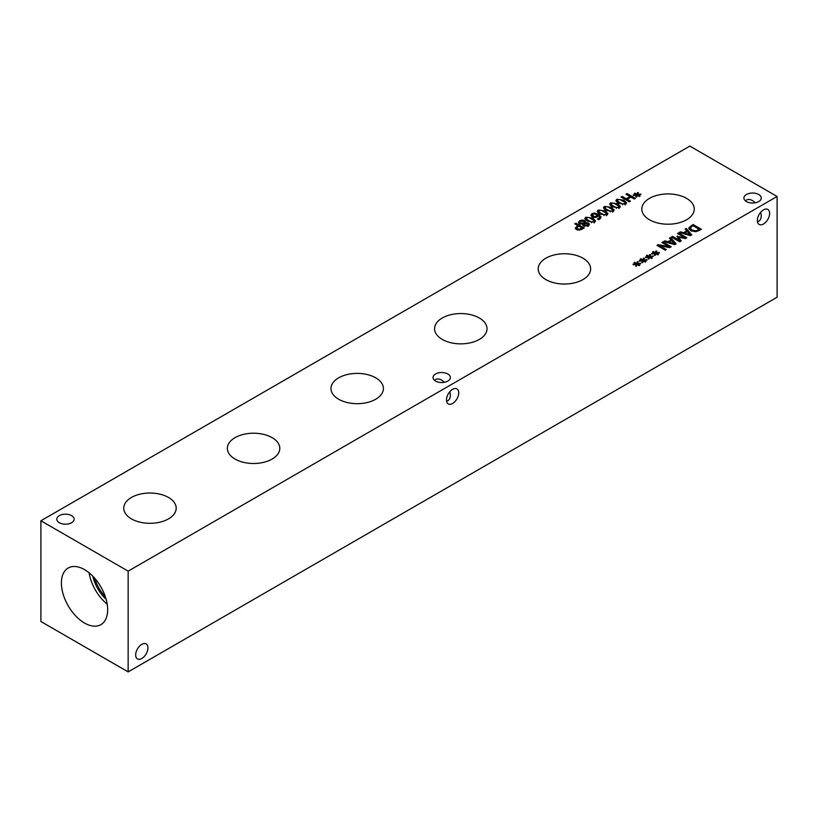 <?xml version="1.0" encoding="UTF-8"?>
<svg xmlns="http://www.w3.org/2000/svg" width="818" height="818" viewBox="0 0 818 818"><rect width="100%" height="100%" fill="white"/><g stroke="black" fill="none" stroke-linecap="round" stroke-linejoin="round"><path stroke-width="1.23" d="M582.068 228.028L578.766 226.126L576.741 227.864L577.508 228.846L579.369 229.234L582.068 228.028L582.068 229.132L579.359 230.103L576.393 229.531L575.279 228.048L577.825 225.584L574.737 223.795L575.841 223.161L584.124 227.946L582.048 229.152M575.841 223.161L575.841 224.439M577.825 225.584L577.825 226.668M575.708 228.999L576.741 228.191M629.349 201.841L621.056 197.056L622.161 196.422L626.22 198.764L630.034 196.555L625.975 194.214L627.079 193.58L635.371 198.365L634.267 198.999L631.015 197.128L627.202 199.326L630.453 201.208L629.349 201.841M627.202 199.326L627.202 200.594M627.079 193.58L627.079 194.848M630.034 196.555L630.034 197.69M626.22 198.764L626.22 200.032M622.161 196.422L622.161 197.69M636.588 195.124L633.469 195.594L633.214 195.032L636.251 194.674L634.175 193.529L634.88 193.13L636.874 194.316L637.467 192.567L638.439 192.711L637.631 194.51L640.75 194.04L640.985 194.602L637.958 194.95L640.034 196.095L639.328 196.504L637.345 195.308L636.731 197.056L635.76 196.913L636.588 195.124L636.588 197.036M637.958 194.95L637.958 195.676M640.75 194.04L640.75 194.633M637.631 194.51L637.631 195.471M637.467 192.567L637.631 194.582M636.874 194.316L636.874 196.3L637.467 194.551M634.88 193.13L634.88 193.917M619.727 202.608L622.559 203.897L624.635 203.692L625.003 202.475L619.983 199.572L617.846 199.766L617.498 200.983L619.727 202.608M624.635 203.692L625.003 202.475M617.846 199.766L617.498 202.567M625.555 204.224L618.602 203.263L615.882 200.563L616.925 199.234L623.899 200.195L626.619 202.884L625.555 204.224M625.208 203.017L626.118 203.825M616.373 201.606L617.293 201.034M613.51 206.197L616.343 207.486L618.418 207.281L618.786 206.064L613.766 203.161L611.629 203.365L611.281 204.572L613.51 206.197M618.418 207.281L618.786 206.064M611.629 203.365L611.281 206.156M619.338 207.813L612.385 206.852L609.666 204.152L610.709 202.833L617.672 203.784L620.392 206.484L619.338 207.813M618.981 208.559L618.981 206.576L619.901 207.414M610.156 205.195L611.077 204.623M607.293 209.786L610.126 211.075L612.201 210.87L612.559 209.653L607.549 206.749L605.412 206.954L605.054 208.161L607.293 209.786M612.201 210.87L612.559 209.653M605.412 206.954L605.054 209.745M613.122 211.402L606.158 210.441L603.449 207.741L604.492 206.422L611.455 207.373L614.175 210.073L613.122 211.402M612.764 210.206L613.684 211.013M603.94 208.794L604.85 208.212M601.066 213.386L603.899 214.664L605.974 214.459L606.342 213.242L601.322 210.338L599.185 210.543L598.837 211.75L601.066 213.386M605.974 214.459L606.342 213.242M599.185 210.543L598.837 213.334M606.895 214.991L599.942 214.03L597.222 211.33L598.265 210.011L605.238 210.972L607.958 213.662L606.895 214.991M606.547 213.795L607.457 214.602M597.713 212.383L598.633 211.801M597.641 215.093L594.359 213.856L592.856 214.183L593.265 216.146L595.269 216.658L597.641 215.093L597.641 216.658M595.269 216.658L595.269 217.527M592.856 214.183L592.242 216.985M597.518 219.03L599.758 217.281L598.439 215.553L597.293 216.882L595.197 217.527L592.181 216.831L590.882 215.134M590.882 215.175L591.956 213.651L594.533 213.038L598.51 214.275L601.066 216.801L599.594 219.193L598.541 219.674L597.477 219.05M599.737 217.077L600.801 218.191M597.641 215.809L598.193 216.085M594.533 213.038L594.533 213.866M591.302 216.136L592.242 215.492M588.633 220.563L591.465 221.852L593.541 221.647L593.899 220.431L588.888 217.527L586.751 217.721L586.404 218.938L588.633 220.563M593.541 221.647L593.899 220.431M586.751 217.721L586.404 220.523M594.461 222.179L587.498 221.218L584.788 218.518L585.831 217.189L592.794 218.15L595.514 220.85L594.461 222.179M594.103 220.972L595.023 221.78M585.279 219.561L586.189 218.989M583.909 223.927L584.737 225.359L587.457 225.298L587.59 223.795L583.909 223.927L583.868 226.228M588.111 226.443L587.59 223.795M584.778 220.645L585.514 222.69L588.582 223.069L589.441 224.255L588.265 225.778L583.663 225.993L582.968 224.142L579.4 223.774L578.387 222.384L579.604 220.768L582.304 220.032L584.778 220.645L584.563 222.905L583.735 221.341L580.412 221.259L579.717 222.148L580.432 223.048L584.563 222.905L584.563 223.754M582.835 223.314L582.835 224.142M582.835 225.298L584.563 224.889M578.827 223.345L579.717 222.69M582.794 224.745L582.968 225.339M588.111 224.827L588.929 225.298M585.545 222.711L585.729 221.964M584.778 222.629L585.514 223.273M689.85 146.105L40.9 520.769L128.15 571.148L777.1 196.484L689.85 146.105M642.58 260.707L639.461 261.177L639.216 260.615L642.242 260.267L640.177 259.122L640.872 258.713L642.866 259.909L643.459 258.161L644.441 258.304L643.623 260.104L646.741 259.633L646.987 260.196L643.95 260.543L646.026 261.688L645.32 262.087L643.347 260.891L642.723 262.65L641.752 262.506L642.58 260.707L642.58 262.629M655.014 253.529L651.905 253.999L651.649 253.437L654.676 253.079L652.611 251.934L653.306 251.535L655.31 252.721L655.893 250.973L656.874 251.116L656.067 252.915L659.185 252.445L659.42 253.018L656.394 253.355L658.459 254.51L657.764 254.909L655.78 253.713L655.167 255.461L654.195 255.318L655.014 253.529L655.014 255.441M679.707 241.811L671.425 237.026L672.519 236.392L679.666 240.512L676.967 236.463L684.635 237.639L677.498 233.519L678.531 232.925L686.813 237.711L685.31 238.58L678.623 237.108L681.241 240.932L679.707 241.811M685.147 229.101L686.261 228.457L691.752 234.858L690.392 235.645L679.318 232.465L680.474 231.801L683.541 232.701L686.711 230.881L685.147 229.101M695.873 231.719L690.699 230.676L688.92 227.69L693.102 224.51L701.384 229.296L695.873 231.719M688.828 228.242L688.92 228.805M669.523 238.12L670.637 237.486L676.128 243.876L674.768 244.664L663.684 241.494L664.85 240.819L667.917 241.719L671.087 239.899L669.523 238.12M665.259 250.155L656.977 245.369L658.204 244.654L669.022 246.668L661.874 242.537L662.907 241.944L671.189 246.729L669.625 247.629L659.727 245.768L666.292 249.562L665.259 250.155M648.797 257.118L645.678 257.588L645.433 257.026L648.459 256.678L646.394 255.523L647.089 255.124L649.083 256.31L649.676 254.572L650.658 254.705L649.84 256.515L652.958 256.034L653.204 256.607L650.177 256.954L652.243 258.099L651.547 258.498L649.564 257.302L648.94 259.05L647.968 258.907L648.797 257.118L648.797 259.03M636.353 264.296L633.244 264.776L632.989 264.214L636.026 263.856L633.95 262.711L634.645 262.302L636.649 263.498L637.232 261.75L638.214 261.893L637.406 263.693L640.525 263.222L640.76 263.785L637.733 264.132L639.799 265.277L639.103 265.686L637.12 264.48L636.506 266.239L635.535 266.095L636.353 264.296L636.353 266.218M59.336 522.722A8.671 5 180 0 1 56.79 519.185A8.671 5 180 0 1 62.148 514.563A8.671 5 180 0 1 71.595 515.647A8.671 5 180 0 1 74.131 519.185A8.671 5 180 0 1 68.784 523.806A8.671 5 180 0 1 59.336 522.722M746.456 201.576A8.671 5 180 0 1 743.91 198.038A8.671 5 180 0 1 749.268 193.416A8.671 5 180 0 1 758.715 194.5A8.671 5 180 0 1 761.251 198.038A8.671 5 180 0 1 755.904 202.659A8.671 5 180 0 1 746.456 201.576M435.565 381.065A8.671 5 180 0 1 433.029 377.527A8.671 5 180 0 1 438.376 372.906A8.671 5 180 0 1 447.824 373.99A8.671 5 180 0 1 450.37 377.527A8.671 5 180 0 1 445.012 382.149A8.671 5 180 0 1 435.565 381.065M235.042 459.062A26.217 15.143 180 0 1 227.363 448.356A26.217 15.143 180 0 1 243.549 434.368A26.217 15.143 180 0 1 272.118 437.65A26.217 15.143 180 0 1 279.797 448.356A26.217 15.143 180 0 1 263.611 462.344A26.217 15.143 180 0 1 235.042 459.062M442.262 339.419A26.217 15.143 180 0 1 434.583 328.713A26.217 15.143 180 0 1 450.769 314.726A26.217 15.143 180 0 1 479.348 318.008A26.217 15.143 180 0 1 487.027 328.713A26.217 15.143 180 0 1 470.841 342.701A26.217 15.143 180 0 1 442.262 339.419M649.492 219.776A26.217 15.143 180 0 1 641.813 209.071A26.217 15.143 180 0 1 657.999 195.083A26.217 15.143 180 0 1 686.578 198.365A26.217 15.143 180 0 1 694.257 209.071A26.217 15.143 180 0 1 678.071 223.058A26.217 15.143 180 0 1 649.492 219.776M545.882 279.603A26.217 15.143 180 0 1 538.203 268.897A26.217 15.143 180 0 1 554.389 254.909A26.217 15.143 180 0 1 582.958 258.191A26.217 15.143 180 0 1 590.637 268.897A26.217 15.143 180 0 1 574.451 282.875A26.217 15.143 180 0 1 545.882 279.603M338.652 399.235A26.217 15.143 180 0 1 330.973 388.53A26.217 15.143 180 0 1 347.159 374.552A26.217 15.143 180 0 1 375.738 377.834A26.217 15.143 180 0 1 383.417 388.53A26.217 15.143 180 0 1 367.231 402.517A26.217 15.143 180 0 1 338.652 399.235M131.422 518.878A26.217 15.143 180 0 1 123.743 508.172A26.217 15.143 180 0 1 139.929 494.184A26.217 15.143 180 0 1 168.508 497.467A26.217 15.143 180 0 1 176.187 508.172A26.217 15.143 180 0 1 160.001 522.16A26.217 15.143 180 0 1 131.422 518.878M643.95 260.543L643.95 261.259M646.741 259.633L646.741 260.226M643.623 260.104L643.623 261.065M643.459 258.161L643.623 260.165M642.866 259.909L642.866 261.883L643.459 260.144M640.872 258.713L640.872 259.5M656.394 253.355L656.394 254.081M659.185 252.445L659.185 253.038M656.067 252.915L656.067 253.887M655.893 250.973L656.067 252.987M655.31 252.721L655.31 254.705L655.893 252.956M653.306 251.535L653.306 252.322M678.623 237.108L678.623 238.958M679.666 240.604L680.269 241.494M678.531 232.925L678.531 234.112M684.635 237.639L684.635 238.427M677.641 236.075L677.641 237.476M678.102 238.161L678.623 238.273M679.666 240.512L679.666 241.791M672.519 236.392L672.519 237.66M684.789 233.069L689.973 234.582L687.345 231.596L684.789 233.069L684.789 234.04M689.973 234.582L689.973 235.523M686.261 228.457L686.261 230.369M686.711 230.881L686.711 231.964M683.541 232.701L683.541 233.682M680.474 231.801L680.474 232.803M686.711 230.973L687.284 231.637M689.973 234.766L690.617 235.512M699.329 229.388L692.948 225.696L690.372 227.823L691.864 230.022L695.801 230.85L699.329 229.388L699.329 230.482M695.801 230.85L695.801 231.729M690.372 227.823L690.331 230.451M693.102 224.51L693.102 225.788M689.134 229.255L690.31 228.15M669.165 242.087L674.349 243.6L671.721 240.615L669.165 242.087L669.165 243.058M674.349 243.6L674.349 244.541M670.637 237.486L670.637 239.388M671.087 239.899L671.087 240.983M667.917 241.719L667.917 242.701M664.85 240.819L664.85 241.821M671.087 239.991L671.66 240.656M674.349 243.795L674.993 244.541M659.727 245.768L659.625 246.903M662.907 241.944L662.907 243.13M669.022 246.668L669.022 247.517M658.204 244.654L658.204 246.085M650.177 256.954L650.177 257.67M652.958 256.034L652.958 256.627M649.84 256.515L649.84 257.476M649.676 254.572L649.84 256.576M649.083 256.31L649.083 258.294L649.676 256.555M647.089 255.124L647.089 255.911M637.733 264.132L637.733 264.858M640.525 263.222L640.525 263.815M637.406 263.693L637.406 264.654M637.232 261.75L637.406 263.754M636.649 263.498L636.649 265.482L637.232 263.733M634.645 262.302L634.645 263.099M147.935 647.876A8.671 5 -60 0 1 144.152 656.609A8.671 5 -60 0 1 137.475 658.93A8.671 5 -60 0 1 137.475 648.919A8.671 5 -60 0 1 146.146 643.909A8.671 5 -60 0 1 147.935 647.876M745.423 200.86C747.182 199.071 749.574 198.989 752.58 200.625L755.382 202.772M769.615 213.396A8.671 5 -60 0 1 765.832 222.118A8.671 5 -60 0 1 759.155 224.439A8.671 5 -60 0 1 759.155 214.428A8.671 5 -60 0 1 767.826 209.428A8.671 5 -60 0 1 769.615 213.396M757.468 221.719C759.902 221.095 761.159 219.06 761.251 215.635L760.781 212.138M434.532 380.35C436.301 378.55 438.693 378.478 441.7 380.114L444.501 382.262M458.734 392.875A8.671 5 -60 0 1 454.951 401.607A8.671 5 -60 0 1 448.274 403.928A8.671 5 -60 0 1 448.274 393.918A8.671 5 -60 0 1 456.935 388.908A8.671 5 -60 0 1 458.734 392.875M446.587 401.209C449.021 400.575 450.278 398.55 450.37 395.125L449.9 391.628M94.632 578.152A27.945 16.135 -120 0 0 105.328 596.67M89.08 572.784A32.7 18.875 -120 0 0 107.199 604.165M92.802 576.189A27.945 16.135 -120 0 0 106.115 599.236M61.401 582.989A32.7 18.875 60 0 1 68.18 568.019A32.7 18.875 60 0 1 93.375 576.772A32.7 18.875 60 0 1 107.649 609.686A32.7 18.875 60 0 1 100.88 624.655A32.7 18.875 60 0 1 75.675 615.893A32.7 18.875 60 0 1 61.401 582.989M40.9 520.769L40.9 621.516L128.15 671.895L777.1 297.231L777.1 196.484M128.15 671.895L128.15 571.148M579.369 229.234L579.369 230.103M581.158 228.559L581.158 229.602M577.508 228.846L577.508 229.991M576.894 226.126L576.894 227.414M622.559 203.897L622.559 204.766M623.899 200.195L623.899 201.545M616.925 199.234L616.925 201.218M616.343 207.486L616.343 208.365M617.672 203.784L617.672 205.134M610.709 202.833L610.709 204.817M610.126 211.075L610.126 211.954M611.455 207.373L611.455 208.723M604.492 206.422L604.492 208.406M603.899 214.664L603.899 215.543M605.238 210.972L605.238 212.312M598.265 210.011L598.265 211.995M596.619 216.208L596.619 217.22M593.265 216.146L593.265 217.312M598.786 218.559L598.786 219.592M598.51 214.275L598.51 215.604M591.956 213.651L591.956 215.635M591.465 221.852L591.465 222.721M592.794 218.15L592.794 219.5M585.831 217.189L585.831 219.173M587.457 225.298L587.457 226.157M584.737 225.359L584.737 226.402M580.432 223.048L580.432 224.193M579.604 220.768L579.604 222.752M588.582 223.069L588.582 225.052M582.304 220.032L582.304 220.901M698.49 229.868L698.49 230.932M691.864 230.022L691.864 231.228M691.19 225.615L691.19 226.791M625.208 202.976L625.208 204.96M617.293 200.471L617.293 202.455M611.077 204.06L611.077 206.044M612.764 210.165L612.764 212.148M604.85 207.649L604.85 209.633M606.547 213.754L606.547 215.737M598.633 211.248L598.633 213.232M599.758 219.255L599.758 217.281M594.103 220.932L594.103 222.915M586.189 218.426L586.189 220.41M584.635 222.537L584.635 224.521M579.717 222.148L579.717 224.132"/></g></svg>
